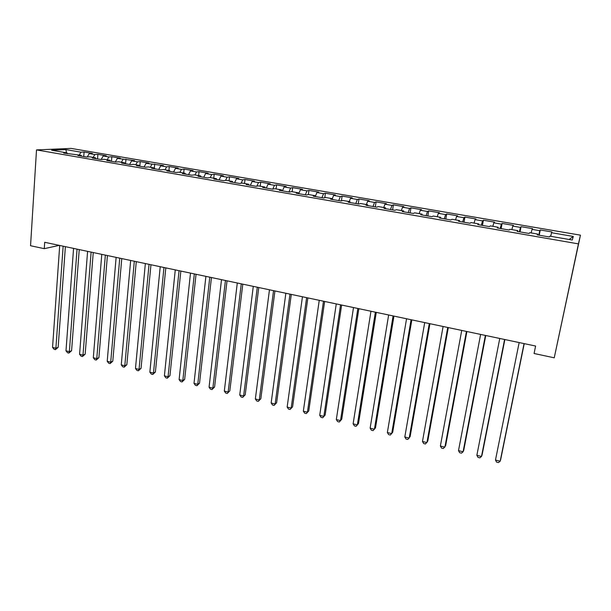 <?xml version="1.0" encoding="UTF-8"?>
<svg xmlns="http://www.w3.org/2000/svg" width="611" height="611" viewBox="0 0 611 611"><rect width="100%" height="100%" fill="white"/><g stroke="black" fill="none" stroke-linecap="round" stroke-linejoin="round"><path stroke-width="0.92" d="M580.45 235.159L71.052 148.404L36.507 149.909L578.441 243.881L580.45 235.159L554.238 357.809L578.441 243.881M569.093 239.474L573.301 236.442L551.542 232.715L551.932 231.951L540.277 229.965L539.811 230.706L532.044 229.377L532.563 228.644L521.061 226.681L520.465 227.399L512.797 226.085L513.454 225.383L502.105 223.443L501.379 224.13L493.81 222.832L494.589 222.16L483.393 220.243L482.545 220.907L475.075 219.632L475.977 218.975L464.925 217.088L463.955 217.722L456.585 216.462L457.608 215.836L446.694 213.972L445.602 214.583L438.331 213.338L439.469 212.735L428.701 210.902L427.494 211.482L420.315 210.253L421.567 209.68L410.936 207.862L409.614 208.427L402.527 207.213L403.894 206.663L393.4 204.868L391.972 205.403L384.968 204.204L386.442 203.677L376.078 201.905L374.543 202.424L367.639 201.24L369.212 200.736L358.978 198.987L357.336 199.476L350.515 198.308L352.203 197.827L342.091 196.1L340.35 196.566L333.614 195.413L335.393 194.955L325.411 193.252L323.57 193.695L316.918 192.557L318.797 192.121L308.937 190.433L306.997 190.861L300.429 189.738L302.407 189.318L292.669 187.653L290.637 188.058L284.146 186.951L286.215 186.554L276.592 184.904L274.469 185.293L268.053 184.194L270.215 183.819L260.714 182.193L258.499 182.559L252.167 181.475L254.413 181.116L245.019 179.512L242.72 179.855L236.465 178.786L238.794 178.45L229.515 176.862L227.132 177.19L220.953 176.128L223.366 175.808L214.194 174.242L211.734 174.555L205.624 173.509L208.122 173.203L199.056 171.66L196.513 171.951L190.479 170.912L193.053 170.629L184.094 169.102L181.475 169.377L175.51 168.353L178.16 168.086L169.308 166.574L166.612 166.834L160.716 165.825L163.442 165.573L146.09 163.32L148.893 163.084L140.247 161.609L137.399 161.831L131.64 160.846L134.512 160.632L117.35 158.402L120.298 158.196L111.844 156.752L108.857 156.943L103.228 155.981L106.245 155.797L97.89 154.369L94.835 154.545L89.267 153.59L92.345 153.422L84.081 152.009L83.745 156.531M573.301 236.442L572.255 240.024L549.808 236.151L549.396 236.976L537.214 234.868L537.711 234.066L529.706 232.684L529.141 233.478L517.127 231.401L517.769 230.63L509.872 229.262L509.169 230.026L497.323 227.979L498.102 227.239L490.312 225.894L489.472 226.62L477.787 224.604L478.703 223.893L471.02 222.564L470.042 223.267L458.517 221.274L459.564 220.586L451.98 219.28L450.88 219.96L439.508 217.99L440.684 217.333L433.199 216.042L431.977 216.691L420.75 214.751L422.056 214.117L414.67 212.849L413.319 213.468L402.244 211.559L403.672 210.948L396.386 209.695L394.912 210.291L383.991 208.404L385.526 207.824L378.339 206.579L376.75 207.152L365.974 205.288L367.623 204.738L360.528 203.509L358.833 204.051L348.186 202.218L349.95 201.691L342.947 200.477L341.137 200.996L330.635 199.186L332.506 198.682L325.594 197.49L323.677 197.979L313.313 196.192L315.291 195.711L308.463 194.535L306.447 195.001L296.205 193.236L298.29 192.778L291.546 191.617L289.431 192.068L279.326 190.319L281.503 189.884L274.851 188.738L272.628 189.166L262.654 187.44L264.93 187.027L258.361 185.889L256.04 186.294L246.195 184.598L248.562 184.201L242.071 183.086L239.665 183.468L229.935 181.788L232.401 181.414L225.986 180.314L223.489 180.673L213.881 179.015L216.431 178.664L210.1 177.572L207.519 177.916L198.025 176.274L200.668 175.945L194.413 174.868L191.739 175.189L182.368 173.57L185.087 173.257L178.916 172.195L176.159 172.493L166.895 170.897L169.705 170.606L163.603 169.553L160.762 169.835L151.612 168.254L154.499 167.979L148.473 166.94L145.555 167.208L136.513 165.65L139.484 165.39L133.526 164.367L130.525 164.611L121.597 163.068L124.636 162.832L118.755 161.816L115.685 162.052L106.856 160.525L109.972 160.303L104.16 159.303L101.014 159.517L92.292 158.012L95.484 157.806L89.733 156.813L86.518 157.012L77.903 155.522L81.156 155.331L63.674 153.063L67.004 152.895L51.614 150.237L65.896 149.596L80.965 152.17L84.081 152.009M554.238 357.809L534.075 353.494L535.61 346.04L44.695 242.292L44.275 248.669L59.252 245.37M89.267 153.59L87.243 156.966M94.835 154.545L93.132 157.401M67.004 152.895L67.416 153.712M103.228 155.981L101.159 159.502M108.857 156.943L107.185 159.822M81.156 155.331L81.561 156.156M117.35 158.402L115.288 161.984M123.048 159.372L121.39 162.274M95.484 157.806L95.874 158.623M131.64 160.846L129.601 164.451M137.399 161.831L135.764 164.749M109.972 160.303L110.347 161.128M146.09 163.32L144.081 166.956M151.918 164.313L150.306 167.261M124.636 162.832L125.003 163.656M160.716 165.825L158.73 169.484M166.612 166.834L165.023 169.797M139.484 165.39L139.827 166.223L140.247 161.609M175.51 168.353L173.555 172.05M181.475 169.377L179.909 172.363M154.499 167.979L154.835 168.812M190.479 170.912L188.555 174.639M196.513 171.951L194.97 174.96M169.705 170.606L170.018 171.439M205.624 173.509L203.73 177.259M211.734 174.555L210.215 177.587M185.087 173.257L185.393 174.089M220.953 176.128L219.089 179.917M227.132 177.19L225.589 180.367M200.668 175.945L200.95 176.778M236.465 178.786L234.639 182.597M242.72 179.855L241.116 183.239M216.431 178.664L216.699 179.504M252.167 181.475L250.373 185.316M258.499 182.559L256.834 186.156M232.401 181.414L232.646 182.254M268.053 184.194L266.297 188.066M274.469 185.293L272.743 189.143M248.562 184.201L248.792 185.041M284.146 186.951L282.419 190.853M290.637 188.058L288.927 191.976M264.93 187.027L265.143 187.867M300.429 189.738L298.741 193.672M306.997 190.861L305.332 194.81M281.503 189.884L281.702 190.731M316.918 192.557L315.391 196.246M323.57 193.695L321.936 197.681M298.29 192.778L298.466 193.626M333.614 195.413L332.315 198.644M340.35 196.566L338.754 200.584M315.291 195.711L315.444 196.559M350.515 198.308L349.248 201.569M357.336 199.476L355.785 203.532M332.506 198.682L332.644 199.53M367.639 201.24L366.401 204.525M374.543 202.424L373.031 206.51M349.95 201.691L350.065 202.539M384.968 204.204L383.769 207.519M391.972 205.403L390.498 209.527M367.623 204.738L367.715 205.586M402.527 207.213L401.366 210.551M409.614 208.427L408.194 212.582M385.526 207.824L385.602 208.679M420.315 210.253L419.184 213.629M427.494 211.482L426.111 215.675M403.672 210.948L403.718 211.811M438.331 213.338L437.239 216.737M445.602 214.583L444.273 218.814M422.056 214.117L422.079 214.98M456.585 216.462L455.531 219.891M463.955 217.722L462.664 221.992M440.684 217.333L440.684 218.196M475.075 219.632L474.06 223.091M482.545 220.907L481.308 225.215M459.564 220.586L459.541 221.449M493.81 222.832L492.84 226.33M501.379 224.13L500.195 228.476M478.703 223.893L478.657 224.756M512.797 226.085L511.865 229.606M520.465 227.399L519.335 231.783M498.102 227.239L498.034 228.102M532.044 229.377L531.15 232.936M539.811 230.706L538.734 235.136M517.769 230.63L517.677 231.493M551.542 232.715L550.702 236.304M537.711 234.066L537.588 234.937M36.507 149.909L30.55 245.729L44.275 248.669M80.965 152.17L79.247 155.003M66.492 152.803L65.896 149.596M540.277 229.965L539.223 235.22M521.061 226.681L520.045 231.905M502.105 223.443L501.119 228.636M483.393 220.243L482.438 225.406M464.925 217.088L464.001 222.221M446.694 213.972L445.801 219.082M428.701 210.902L427.837 215.973M410.936 207.862L410.103 212.911M393.4 204.868L392.598 209.886M376.078 201.905L375.307 206.9M358.978 198.987L358.237 203.952M342.091 196.1L341.389 200.927M325.411 193.252L324.785 197.697M308.937 190.433L308.379 194.55M292.669 187.653L292.127 191.717M276.592 184.904L276.073 188.944M260.714 182.193L260.217 186.21M245.019 179.512L244.545 183.506M229.515 176.862L229.064 180.841M214.194 174.242L213.758 178.198M199.056 171.66L198.644 175.594M184.094 169.102L183.697 173.02M169.308 166.574L168.926 170.469M154.698 164.076L154.331 167.956M125.965 159.166L125.568 163.756M111.844 156.752L111.469 161.319M97.89 154.369L97.531 158.913M524.055 343.596L500.165 461.229L495.475 460.03L519.159 342.557M524.23 343.634L500.676 459.587L500.165 461.229L498.461 462.596L496.59 462.122L495.475 460.03M504.587 339.479L481.491 456.478L476.863 455.302L499.76 338.463M504.869 339.54L482.094 454.874L481.491 456.478L479.849 457.853L478.001 457.379L476.863 455.302M485.378 335.424L463.069 451.789L458.502 450.628L480.62 334.416M485.76 335.5L463.757 450.223L463.069 451.789L461.481 453.171L459.663 452.705L458.502 450.628M466.43 331.414L444.877 447.168L440.371 446.022L461.733 330.421M466.911 331.521L445.648 445.625L443.349 448.55L441.554 448.084L440.371 446.022M447.733 327.465L426.921 442.601L422.468 441.47L443.097 326.488M448.306 327.588L427.776 441.096L425.455 443.983L423.675 443.533L422.468 441.47M429.281 323.57L409.202 438.095L404.803 436.972L424.706 322.6M429.945 323.708L410.126 436.621L407.781 439.477L406.025 439.034L404.803 436.972M411.073 319.721L391.697 433.642L387.359 432.535L406.559 318.766M411.829 319.881L392.697 432.198L390.33 435.032L388.596 434.589L387.359 432.535M393.102 315.918L374.413 429.25L370.129 428.158L388.642 314.978M393.942 316.101L375.49 427.83L373.1 430.64L371.389 430.197L370.129 428.158M375.36 312.168L357.351 424.905L353.12 423.828L370.961 311.243M376.284 312.366L358.504 423.522L356.091 426.302L354.395 425.867L353.12 423.828M357.847 308.471L340.495 420.62L336.317 419.558L353.502 307.554M358.856 308.685L341.717 419.261L339.281 422.018L337.616 421.59L336.317 419.558M341.717 419.261L339.281 422.018M340.556 304.813L323.853 416.389L319.721 415.343L336.264 303.911M341.641 305.049L325.144 415.06L322.684 417.787L321.042 417.366L319.721 415.343M325.144 415.06L322.684 417.787M323.486 301.208L307.417 412.211L303.339 411.172L319.248 300.314M324.647 301.452L308.769 410.905L306.294 413.609L304.668 413.189L303.339 411.172M308.769 410.905L306.294 413.609M306.63 297.649L291.172 408.079L287.147 407.056L302.445 296.763M307.868 297.908L292.593 406.804L290.103 409.477L288.491 409.065L287.147 407.056M292.593 406.804L290.103 409.477M289.981 294.128L275.133 404.001L271.154 402.985L285.856 293.257M291.302 294.41L276.615 402.748L274.102 405.399L272.514 404.994L271.154 402.985M276.615 402.748L274.102 405.399M273.545 290.653L259.285 399.968L255.352 398.968L269.466 289.797M274.935 290.951L260.828 398.739L258.3 401.366L256.727 400.969L255.352 398.968M260.828 398.739L258.3 401.366M257.307 287.223L243.621 395.989L239.741 394.996L253.282 286.376M258.766 287.537L245.225 394.782L242.682 397.387L241.131 396.99L239.741 394.996M245.225 394.782L242.682 397.387M241.276 283.832L228.147 392.048L224.313 391.071L237.297 282.992M242.804 284.161L229.812 390.872L227.254 393.453L225.719 393.064L224.313 391.071M229.812 390.872L227.254 393.453M225.436 280.487L212.865 388.161L209.069 387.198L221.503 279.655M227.032 280.823L214.583 387.007L212.865 388.161L212.002 389.566L210.49 389.184L209.069 387.198M214.583 387.007L212.002 389.566M209.787 277.18L197.75 384.319L194 383.364L205.907 276.363M211.444 277.531L199.53 383.189L197.75 384.319L196.933 385.724L195.436 385.342L194 383.364M199.53 383.189L196.933 385.724M194.329 273.911L182.819 380.523L179.115 379.584L190.495 273.102M196.047 274.278L184.652 379.416L182.819 380.523L182.04 381.928L180.558 381.554L179.115 379.584M184.652 379.416L182.04 381.928M179.054 270.688L168.063 376.773L164.397 375.841L175.265 269.886M180.841 271.063L169.942 375.689L168.063 376.773L167.322 378.178L165.856 377.804L164.397 375.841M169.942 375.689L167.322 378.178M163.962 267.496L153.476 373.061L149.855 372.137L160.219 266.709M165.81 267.885L155.408 372L153.476 373.061L152.773 374.467L151.322 374.1L149.855 372.137M155.408 372L152.773 374.467M149.046 264.349L139.048 369.395L135.474 368.479L145.349 263.562M150.955 264.746L141.042 368.349L139.048 369.395L138.384 370.801L136.956 370.434L135.474 368.479M141.042 368.349L138.384 370.801M134.313 261.233L124.797 365.768L121.261 364.866L130.655 260.462M136.276 261.645L126.828 364.752L124.797 365.768L124.17 367.173L122.758 366.814L121.261 364.866M126.828 364.752L124.17 367.173M119.748 258.155L110.706 362.186L107.208 361.292L116.128 257.391M121.765 258.583L112.783 361.185L110.706 362.186L110.11 363.591L108.712 363.232L107.208 361.292M112.783 361.185L110.11 363.591M105.352 255.115L96.767 358.642L93.307 357.763L101.777 254.359M107.421 255.551L98.898 357.664L96.767 358.642L96.21 360.047L94.827 359.696L93.307 357.763M98.898 357.664L96.21 360.047M91.123 252.106L82.989 355.136L79.575 354.265L87.594 251.358M93.246 252.557L85.166 354.181L82.989 355.136L82.47 356.541L81.103 356.198L79.575 354.265M85.166 354.181L82.47 356.541M77.055 249.135L69.371 351.669L65.988 350.813L73.564 248.394M79.231 249.594L71.586 350.737L69.371 351.669L68.875 353.082L67.523 352.73L65.988 350.813M71.586 350.737L68.875 353.082M63.154 246.195L55.899 348.247L52.554 347.392L59.702 245.469M65.377 246.668L58.16 347.331L55.899 348.247L55.441 349.652L54.104 349.309L52.554 347.392M58.16 347.331L55.441 349.652"/></g></svg>
